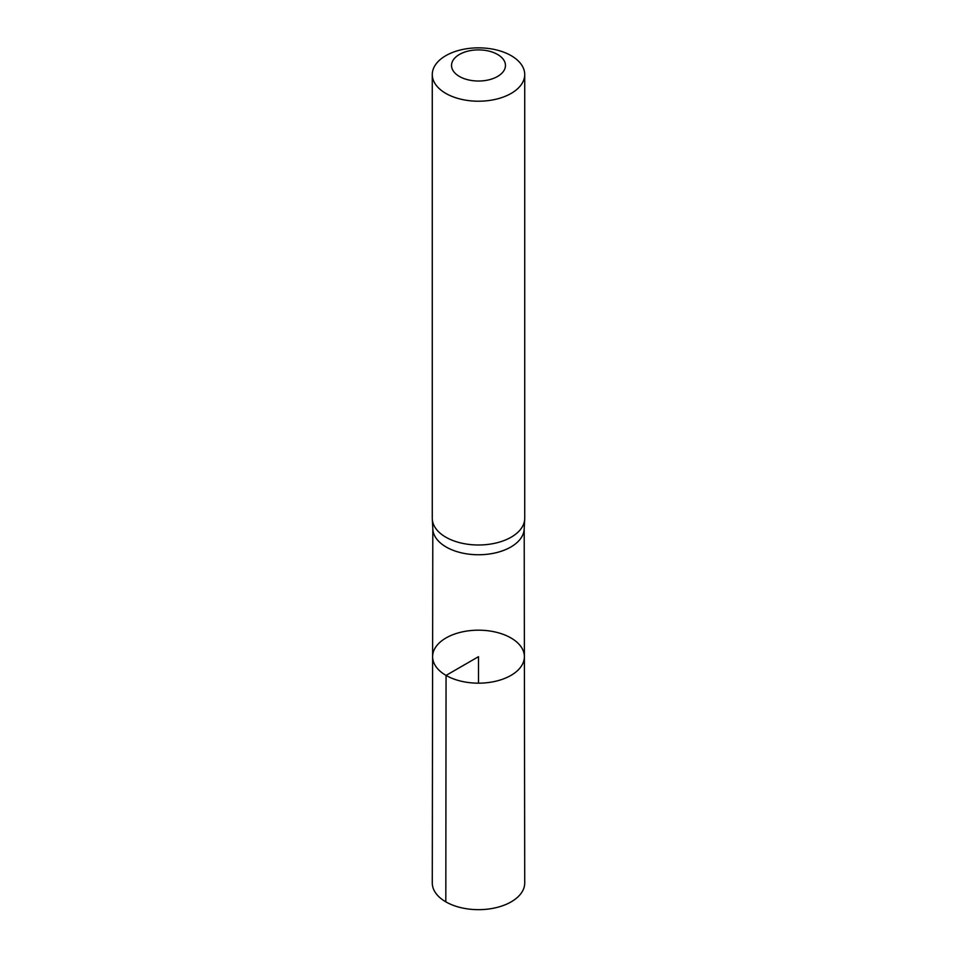 <?xml version="1.0" encoding="UTF-8"?>
<svg xmlns="http://www.w3.org/2000/svg" width="957" height="957" viewBox="0 0 957 957"><rect width="100%" height="100%" fill="white"/><g stroke="black" fill="none" stroke-linecap="round" stroke-linejoin="round"><path stroke-width="1.44" d="M432.301 519.101L432.827 529.161A45.697 26.377 0 0 0 446.189 547.021A45.697 26.377 0 0 0 495.355 552.895A45.697 26.377 0 0 0 524.173 529.161L524.699 519.101A46.223 26.688 180 0 1 495.547 543.109A46.223 26.688 180 0 1 445.818 537.176A46.223 26.688 180 0 1 432.301 519.101A46.223 26.688 180 0 1 432.277 518.311L432.277 74.538A46.223 26.688 180 0 1 478.5 47.85A46.223 26.688 180 0 1 524.723 74.538A46.223 26.688 180 0 1 496.193 99.181A46.223 26.688 180 0 1 445.818 93.403A46.223 26.688 180 0 1 432.277 74.538M446.058 675.415A45.888 26.497 180 0 1 432.612 656.658A45.888 26.497 180 0 1 478.5 630.184A45.888 26.497 180 0 1 524.388 656.658A45.888 26.497 180 0 1 496.073 681.145A45.888 26.497 180 0 1 446.058 675.415A45.888 26.497 180 0 1 432.612 656.658L432.277 882.952A46.223 26.688 180 0 0 445.818 901.841A46.223 26.688 180 0 0 496.205 907.631A46.223 26.688 180 0 0 524.723 882.952L524.388 656.658A45.888 26.497 180 0 1 496.073 681.145A45.888 26.497 180 0 1 446.058 675.415M524.723 74.538L524.723 518.311A46.223 26.688 180 0 1 524.699 519.101M459.432 76.464A26.963 15.563 180 0 1 471.526 50.422A26.963 15.563 180 0 1 504.542 69.49A26.963 15.563 180 0 1 459.432 76.464M478.5 683.166L478.5 656.681L446.058 675.415L445.818 901.841M432.803 528.754L432.612 656.658M524.197 528.754L524.388 656.658"/></g></svg>
